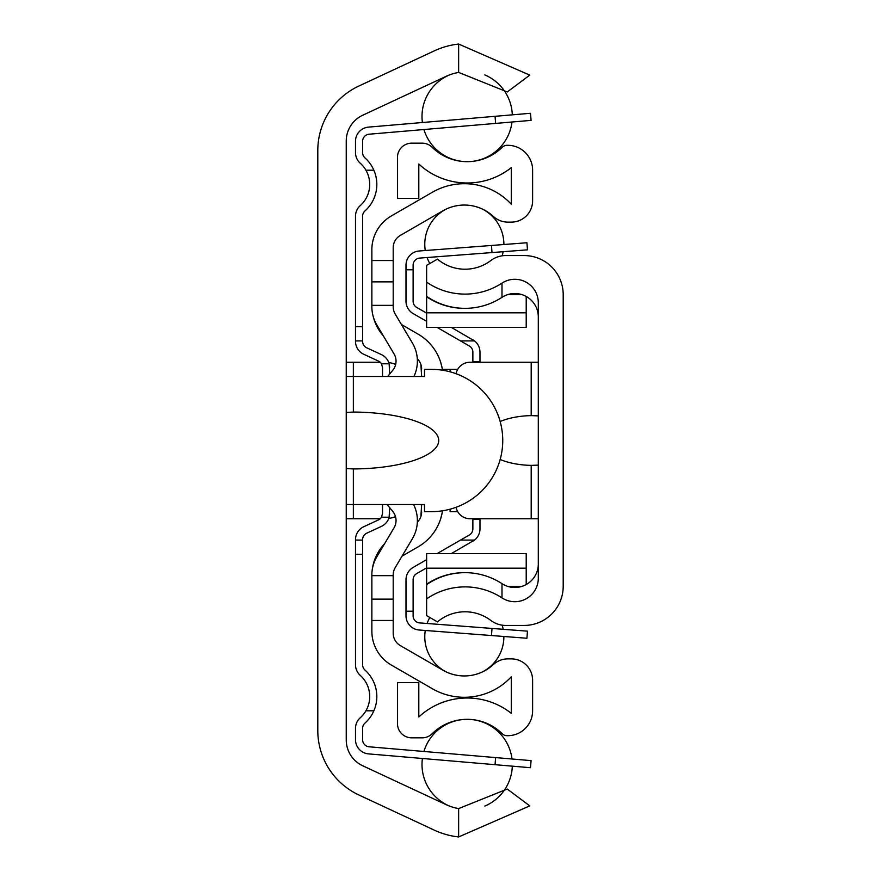 <?xml version="1.0" encoding="UTF-8"?>
<svg xmlns="http://www.w3.org/2000/svg" width="881" height="881" viewBox="0 0 881 881"><rect width="100%" height="100%" fill="white"/><g stroke="black" fill="none" stroke-linecap="round" stroke-linejoin="round"><path stroke-width="1.32" d="M346.244 739.952L346.244 141.048A28.456 28.456 0 0 1 362.675 115.257L446.127 76.339A49.788 49.788 0 0 1 458.638 72.418L507.269 91.954L529.767 75.116L458.638 44.05A77.891 77.891 0 0 0 434.256 50.878L358.864 86.03A71.13 71.13 0 0 0 317.799 150.497L317.799 730.503A71.13 71.13 0 0 0 358.864 794.97L434.256 830.122A77.891 77.891 0 0 0 458.638 836.95L529.767 805.884L507.269 789.046L458.638 808.582A49.788 49.788 0 0 1 446.127 804.661L362.675 765.743A28.456 28.456 0 0 1 346.244 739.952M346.244 412.451L353.358 412.055A86.558 28.456 0 0 1 438.727 440.5A86.558 28.456 0 0 1 353.358 468.945L346.244 468.549M346.244 504.516L424.499 504.516L424.499 511.63L431.613 511.63A71.13 71.13 0 0 0 502.743 440.5A71.13 71.13 0 0 0 431.613 369.37L424.499 369.37L424.499 376.484L346.244 376.484M395.657 364.47A28.456 28.456 0 0 0 388.752 362.554M388.752 518.446A28.456 28.456 0 0 0 395.492 516.607M380.207 362.256L346.244 362.256M346.244 518.744L380.207 518.744M382.53 376.484L382.53 367.509L381.484 363.787A7.114 7.114 0 0 0 378.401 361.056L363.743 354.261A14.228 14.228 0 0 1 355.495 341.354L355.495 326.686L362.609 326.686L362.609 341.354A7.114 7.114 0 0 0 366.727 347.808L381.396 354.603A14.228 14.228 0 0 1 389.149 363.787L389.644 374.128M389.644 507.588L389.149 517.213A14.228 14.228 0 0 1 381.396 526.398L366.727 533.192A7.114 7.114 0 0 0 362.609 539.646L362.609 554.314L355.495 554.314L355.495 539.646A14.228 14.228 0 0 1 363.743 526.739L378.401 519.944A7.114 7.114 0 0 0 381.484 517.213L382.53 513.491L382.53 504.516M362.609 326.686L362.609 216.23A7.114 7.114 0 0 1 364.976 210.933A35.57 35.57 0 0 0 373.863 170.198L365.912 170.198A28.456 28.456 0 0 1 360.241 205.625A14.228 14.228 0 0 0 355.495 216.23L355.495 326.686M389.644 367.509L389.149 363.787L381.484 363.787M355.495 554.314L355.495 664.77A14.228 14.228 0 0 0 360.241 675.375A28.456 28.456 0 0 1 365.912 710.802L373.863 710.802A35.57 35.57 0 0 0 364.976 670.067A7.114 7.114 0 0 1 362.609 664.77L362.609 554.314M381.484 517.213L389.149 517.213L389.644 513.491M495.651 123.406L531.089 120.378L530.483 113.286L495.045 116.314L495.651 123.406L369.117 134.209A7.114 7.114 0 0 0 362.609 141.29L362.609 152.611A7.114 7.114 0 0 0 364.976 157.908A35.57 35.57 0 0 1 373.863 170.198M365.912 170.198A28.456 28.456 0 0 0 360.241 163.216A14.228 14.228 0 0 1 355.495 152.611L355.495 141.29A14.228 14.228 0 0 1 368.511 127.117L495.045 116.314M530.483 113.286L531.089 120.378M495.045 764.686L530.483 767.714L531.089 760.622L495.651 757.594L495.045 764.686L368.511 753.883A14.228 14.228 0 0 1 355.495 739.71L355.495 728.389A14.228 14.228 0 0 1 360.241 717.784A28.456 28.456 0 0 0 365.912 710.802M373.863 710.802A35.57 35.57 0 0 1 364.976 723.092A7.114 7.114 0 0 0 362.609 728.389L362.609 739.71A7.114 7.114 0 0 0 369.117 746.791L495.651 757.594M355.495 152.611L355.495 141.29M369.117 134.209A7.114 7.114 0 0 0 362.609 141.29A7.114 7.114 0 0 1 369.117 134.209A7.114 7.114 0 0 0 362.609 141.29A7.114 7.114 0 0 1 369.117 134.209A7.114 7.114 0 0 0 362.609 141.29A7.114 7.114 0 0 1 369.117 134.209A7.114 7.114 0 0 0 362.609 141.29A7.114 7.114 0 0 1 369.117 134.209A7.114 7.114 0 0 0 362.609 141.29A7.114 7.114 0 0 1 369.117 134.209A7.114 7.114 0 0 0 362.609 141.29A7.114 7.114 0 0 1 369.117 134.209A7.114 7.114 0 0 0 362.609 141.29A7.114 7.114 0 0 1 369.117 134.209A7.114 7.114 0 0 0 362.609 141.29M362.609 739.71A7.114 7.114 0 0 0 369.117 746.791A7.114 7.114 0 0 1 362.609 739.71A7.114 7.114 0 0 0 369.117 746.791A7.114 7.114 0 0 1 362.609 739.71A7.114 7.114 0 0 0 369.117 746.791A7.114 7.114 0 0 1 362.609 739.71A7.114 7.114 0 0 0 369.117 746.791A7.114 7.114 0 0 1 362.609 739.71A7.114 7.114 0 0 0 369.117 746.791A7.114 7.114 0 0 1 362.609 739.71A7.114 7.114 0 0 0 369.117 746.791A7.114 7.114 0 0 1 362.609 739.71A7.114 7.114 0 0 0 369.117 746.791A7.114 7.114 0 0 1 362.609 739.71A7.114 7.114 0 0 0 369.117 746.791M364.976 723.092A7.114 7.114 0 0 0 362.609 728.389A7.114 7.114 0 0 1 364.976 723.092A7.114 7.114 0 0 0 362.609 728.389A7.114 7.114 0 0 1 364.976 723.092A7.114 7.114 0 0 0 362.609 728.389A7.114 7.114 0 0 1 364.976 723.092A7.114 7.114 0 0 0 362.609 728.389A7.114 7.114 0 0 1 364.976 723.092A7.114 7.114 0 0 0 362.609 728.389A7.114 7.114 0 0 1 364.976 723.092A7.114 7.114 0 0 0 362.609 728.389A7.114 7.114 0 0 1 364.976 723.092A7.114 7.114 0 0 0 362.609 728.389A7.114 7.114 0 0 1 364.976 723.092A7.114 7.114 0 0 0 362.609 728.389M355.495 739.71L355.495 728.389M440.676 518.744L442.108 513.094M442.108 367.906L440.676 362.256M421.647 376.484L420.898 364.47L421.647 369.04A14.228 14.228 0 0 0 417.308 358.809M417.341 522.147A14.228 14.228 0 0 0 421.647 511.96L420.898 516.53L421.647 504.516M401.406 324.505L418.09 334.141A49.788 49.788 0 0 1 442.482 370.207L442.361 369.37L457.702 369.37M450.103 509.185L450.103 511.63L457.702 511.63M442.482 510.793L442.361 511.63L442.493 510.793A49.788 49.788 0 0 1 418.09 546.859L402.044 556.131M387.155 504.516L392.871 511.564A14.228 14.228 0 0 1 394.049 527.785L376.837 556.792A35.57 35.57 0 0 0 371.859 574.941L371.859 575.656L393.201 575.656L393.201 574.941A14.228 14.228 0 0 1 395.184 567.683L412.407 538.676A35.57 35.57 0 0 0 413.574 504.516M413.927 376.484A35.57 35.57 0 0 0 412.407 343.039L395.184 314.032A14.228 14.228 0 0 1 393.201 306.775L393.201 281.876L371.859 281.876L371.859 249.786A39.127 39.127 0 0 1 391.417 215.9L432.318 192.289A64.016 64.016 0 0 1 511.277 204.205L511.277 167.676A71.13 71.13 0 0 1 418.805 164.02L418.805 198.445L397.463 198.445L397.463 157.391A14.228 14.228 0 0 1 411.691 143.162L422.164 143.162A14.228 14.228 0 0 1 432.164 147.281A49.788 49.788 0 0 0 502.115 147.347A7.114 7.114 0 0 1 507.104 145.299L507.72 145.299A24.899 24.899 0 0 1 532.62 170.198L532.62 200.78A21.342 21.342 0 0 1 511.277 222.122L507.852 222.122A21.342 21.342 0 0 1 493.349 216.429A42.684 42.684 0 0 0 442.989 210.768L400.315 235.414A14.228 14.228 0 0 0 393.201 247.726L393.201 281.876M371.859 281.876L371.859 306.775A35.57 35.57 0 0 0 376.837 324.924L394.049 353.931A14.228 14.228 0 0 1 392.871 370.141L387.728 376.484M371.859 620.466L371.859 631.214A39.127 39.127 0 0 0 391.417 665.1L432.318 688.711A64.016 64.016 0 0 0 511.277 676.795L511.277 713.324A71.13 71.13 0 0 0 418.805 716.98L418.805 682.555L397.463 682.555L397.463 723.609A14.228 14.228 0 0 0 411.691 737.838L422.164 737.838A14.228 14.228 0 0 0 432.164 733.719A49.788 49.788 0 0 1 502.115 733.653A7.114 7.114 0 0 0 507.104 735.701L507.72 735.701A24.899 24.899 0 0 0 532.62 710.802L532.62 680.22A21.342 21.342 0 0 0 511.277 658.878L507.852 658.878A21.342 21.342 0 0 0 493.349 664.571A42.684 42.684 0 0 1 442.989 670.232L400.315 645.586A14.228 14.228 0 0 1 393.201 633.274L393.201 620.466L371.859 620.466L371.859 575.656M372.178 570.183A46.241 46.241 0 0 1 384.557 543.786M383.345 335.892A46.241 46.241 0 0 1 373.203 316.455M393.201 575.656L393.201 620.466M371.859 599.124L393.201 599.124M472.866 362.256L472.866 352.136A7.114 7.114 0 0 0 469.309 345.98L437.108 327.402M451.336 327.402L474.496 340.914A14.228 14.228 0 0 1 479.98 352.136L479.98 362.256M479.98 518.744L479.98 528.864A14.228 14.228 0 0 1 474.496 540.086L451.336 553.598M437.108 553.598L469.309 535.02A7.114 7.114 0 0 0 472.866 528.864L472.866 518.744M405.998 265.181L405.998 269.784L405.998 265.181A14.228 14.228 0 0 1 419.147 250.997L491.466 245.469L492.005 252.561L419.686 258.089A7.114 7.114 0 0 0 413.112 265.181L413.112 269.784L405.998 269.784L405.998 301.236A14.228 14.228 0 0 0 413.123 313.559L426.624 321.356M460.532 340.914L474.496 340.914L472.866 339.813M472.866 541.187L474.496 540.086L460.532 540.086M426.624 559.644L413.123 567.441A14.228 14.228 0 0 0 405.998 579.764L405.998 611.216L413.112 611.216L413.112 579.764A7.114 7.114 0 0 1 416.669 573.597L426.624 567.86M426.624 313.14L416.669 307.403A7.114 7.114 0 0 1 413.112 301.236L413.112 269.784M492.005 252.561L527.466 249.841L526.926 242.749L491.466 245.469M491.466 635.531L526.926 638.251L527.466 631.159L492.005 628.439L491.466 635.531L419.147 630.003A14.228 14.228 0 0 1 405.998 615.819L405.998 611.216M413.112 611.216L413.112 615.819A7.114 7.114 0 0 0 419.686 622.911L492.005 628.439M419.686 258.089A7.114 7.114 0 0 0 413.112 265.181A7.114 7.114 0 0 1 419.686 258.089A7.114 7.114 0 0 0 413.112 265.181A7.114 7.114 0 0 1 419.686 258.089A7.114 7.114 0 0 0 413.112 265.181A7.114 7.114 0 0 1 419.686 258.089A7.114 7.114 0 0 0 413.112 265.181A7.114 7.114 0 0 1 419.686 258.089A7.114 7.114 0 0 0 413.112 265.181A7.114 7.114 0 0 1 419.686 258.089A7.114 7.114 0 0 0 413.112 265.181M501.994 597.891A23.479 23.479 0 0 0 538.302 578.233L538.302 302.767A23.479 23.479 0 0 0 501.994 283.109A67.573 67.573 0 0 1 426.624 282.129L426.624 265.368L437.472 259.113A42.684 42.684 0 0 0 490.772 260.589A24.899 24.899 0 0 1 505.771 255.556L524.085 255.556A39.127 39.127 0 0 1 563.201 294.683L563.201 586.317A39.127 39.127 0 0 1 524.085 625.444L505.771 625.444A24.899 24.899 0 0 1 490.772 620.411A42.684 42.684 0 0 0 437.472 621.887L426.624 615.632L426.624 598.871A67.573 67.573 0 0 1 501.994 597.891L501.994 583.663A67.573 67.573 0 0 0 464.683 572.661A67.154 67.154 0 0 0 426.624 584.246L426.624 598.871M538.302 316.984A23.479 23.479 0 0 0 501.994 297.338L501.994 283.109M464.683 308.339A67.573 67.573 0 0 1 426.624 296.357L426.624 296.754A67.154 67.154 0 0 0 464.683 308.339A67.573 67.573 0 0 0 501.994 297.338M501.994 583.663A23.479 23.479 0 0 0 538.302 564.016M426.624 296.357L426.624 282.129M426.624 584.643A67.573 67.573 0 0 1 464.683 572.661M426.624 584.246L426.624 553.598L526.21 553.598L526.21 584.543M526.21 296.457L526.21 327.402L426.624 327.402L426.624 296.754M507.533 586.317L522.136 586.317M507.533 294.683L522.136 294.683M538.302 465.124L531.199 465.377A50.933 24.899 180 0 1 500.155 459.508M500.155 421.492A50.933 24.899 180 0 1 531.199 415.623L538.302 415.876M456.072 507.291A14.228 14.228 0 0 0 470.025 518.744L538.302 518.744M538.302 362.256L470.025 362.256A14.228 14.228 0 0 0 456.072 373.709M353.358 362.256L353.358 412.055M353.358 468.945L353.358 518.744M458.638 808.582L458.638 836.95M458.638 44.05L458.638 72.418M362.609 340.914L355.495 340.914M362.609 540.086L355.495 540.086M450.103 371.815L450.103 369.37M371.859 305.344L393.201 305.344M393.201 260.534L371.859 260.534M479.98 361.54L472.866 361.54M479.98 519.46L472.866 519.46M426.624 568.19L526.21 568.19M426.624 312.81L526.21 312.81M531.199 518.744L531.199 465.377M531.199 415.623L531.199 362.256M512.313 114.838A45.173 45.173 0 0 0 484.825 74.918M449.574 74.896A45.173 45.173 0 0 0 422.406 122.514M423.926 129.529A45.173 45.173 0 0 0 467.139 161.664M467.216 161.664A45.173 45.173 0 0 0 512.004 122.007M512.004 758.993A45.173 45.173 0 0 0 467.216 719.337M467.139 719.337A45.173 45.173 0 0 0 423.926 751.471M422.406 758.486A45.173 45.173 0 0 0 449.574 806.104M484.825 806.082A45.173 45.173 0 0 0 512.313 766.162M503.877 244.511A39.546 39.546 0 0 0 482.403 209.072M446.249 209.072A39.546 39.546 0 0 0 425.281 250.523M427.076 257.516A39.546 39.546 0 0 0 429.807 263.54M502.148 255.82A39.546 39.546 0 0 0 503.172 251.702M482.403 671.928A39.546 39.546 0 0 0 503.877 636.489M503.172 629.298A39.546 39.546 0 0 0 502.148 625.18M429.807 617.46A39.546 39.546 0 0 0 427.076 623.484M425.281 630.477A39.546 39.546 0 0 0 446.249 671.928"/></g></svg>
